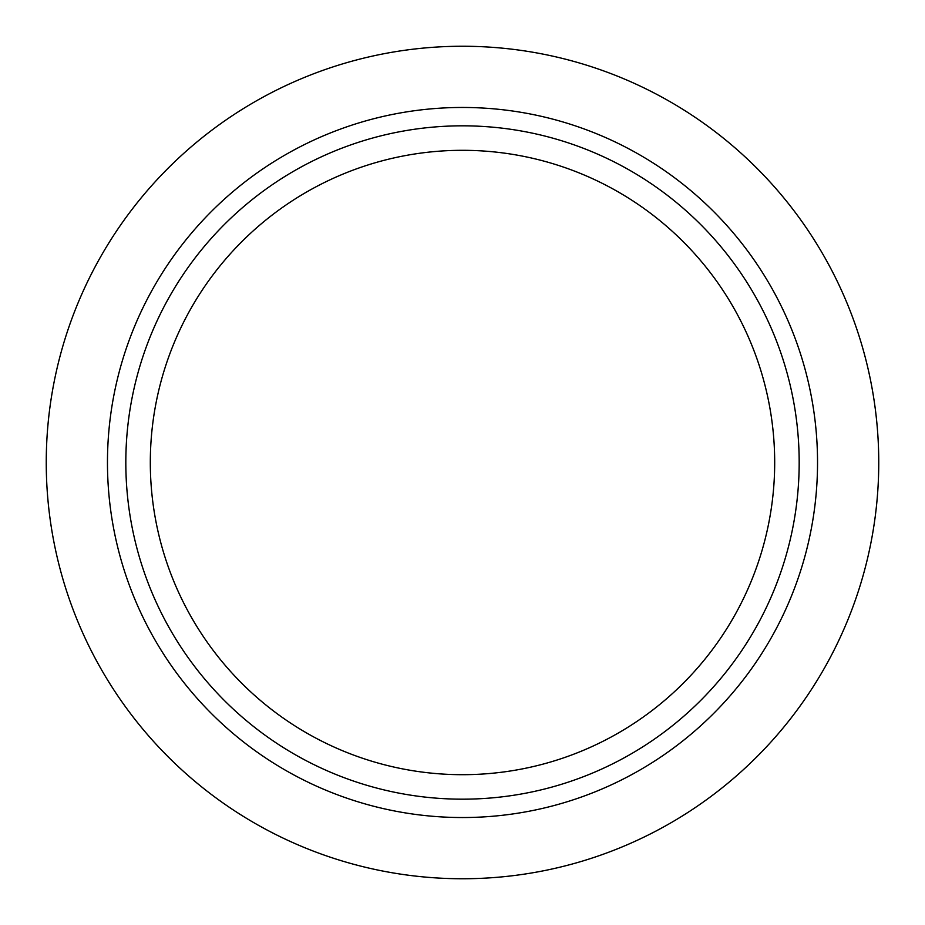 <?xml version="1.0" encoding="UTF-8"?>
<svg xmlns="http://www.w3.org/2000/svg" width="925" height="925" viewBox="0 0 925 925"><rect width="100%" height="100%" fill="white"/><g stroke="black" fill="none" stroke-linecap="round" stroke-linejoin="round"><path stroke-width="1.39" d="M462.5 125.823A336.677 336.677 0 0 1 799.177 462.5A336.677 336.677 0 0 1 462.5 799.177A336.677 336.677 0 0 1 125.823 462.5A336.677 336.677 0 0 1 462.5 125.823A336.677 336.677 0 0 0 125.823 462.5A336.677 336.677 0 0 0 462.5 799.177M462.5 878.75A416.25 416.25 0 0 0 878.75 462.5A416.25 416.25 0 0 0 462.5 46.25A416.25 416.25 0 0 0 46.25 462.5A416.25 416.25 0 0 0 462.5 878.75M462.5 107.462A355.038 355.038 0 0 0 107.462 462.5A355.038 355.038 0 0 0 462.5 817.538A355.038 355.038 0 0 0 817.538 462.5A355.038 355.038 0 0 0 462.5 107.462M462.5 774.688A312.188 312.188 0 0 0 774.688 462.5A312.188 312.188 0 0 0 462.5 150.312A312.188 312.188 0 0 0 150.312 462.5A312.188 312.188 0 0 0 462.5 774.688"/></g></svg>
